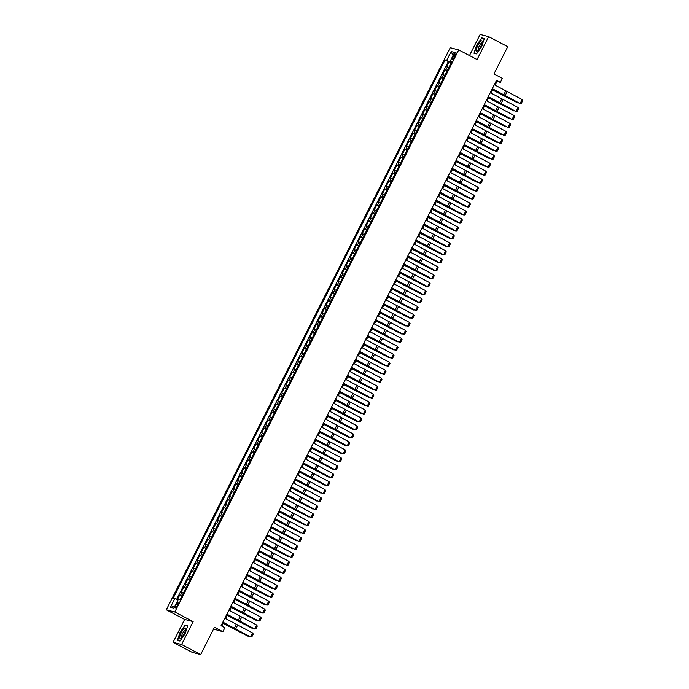 <?xml version="1.0" encoding="UTF-8"?>
<svg xmlns="http://www.w3.org/2000/svg" width="689" height="689" viewBox="0 0 689 689"><rect width="100%" height="100%" fill="white"/><g stroke="black" fill="none" stroke-linecap="round" stroke-linejoin="round"><path stroke-width="1.03" d="M177.443 605.485A2.859 0.741 -62.3 0 0 178.038 602.763A2.859 0.741 -62.3 0 0 175.971 605.106A2.859 0.741 -62.3 0 0 175.376 607.827A2.859 0.741 -62.3 0 0 177.443 605.485M213.556 629.066L222.857 631.692L224.872 627.713L221.048 625.707L496.536 80.337L500.352 82.344L502.367 78.365L493.961 73.947L507.733 46.68L488.63 36.655L480.138 34.45L469.476 55.559M173.077 642.32L192.179 652.345L200.68 654.55L181.577 644.525L193.135 621.633L174.799 612.004L166.299 609.799L184.643 619.428L173.077 642.32L181.577 644.525M174.799 612.004L458.728 49.918L450.236 47.713L166.299 609.799M448.918 67.341L446.661 66.549L449.073 61.769L451.174 62.871M447.307 70.528L445.051 69.735L447.152 70.838M445.051 69.735L442.639 74.507L444.896 75.308M440.874 83.266L438.617 82.473L441.029 77.693L443.13 78.796M436.852 91.232L434.595 90.431L437.007 85.66L439.108 86.754M432.83 99.19L430.573 98.398L432.985 93.618L435.086 94.72M428.808 107.148L426.551 106.356L428.971 101.576L431.064 102.678M424.786 115.115L422.529 114.314L424.949 109.542L427.042 110.645M420.764 123.073L418.507 122.28L420.927 117.5L423.02 118.603M416.742 131.039L414.485 130.238L416.905 125.467L418.998 126.569M412.72 138.997L410.472 138.205L412.883 133.425L414.976 134.527M408.698 146.964L406.45 146.163L408.861 141.391L410.954 142.485M404.676 154.922L402.428 154.129L404.839 149.349L406.932 150.452M400.653 162.88L398.406 162.087L400.817 157.307L402.91 158.41M396.631 170.846L394.384 170.045L396.795 165.274L398.888 166.376M392.609 178.804L390.362 178.012L392.773 173.232L394.875 174.334M388.587 186.771L386.34 185.97L388.751 181.198L390.852 182.301M384.565 194.729L382.317 193.936L384.729 189.156L386.83 190.259M380.543 202.695L378.295 201.894L380.707 197.114L382.808 198.217M376.521 210.653L374.273 209.861L376.685 205.081L378.786 206.183M372.499 218.611L370.251 217.819L372.663 213.039L374.764 214.141M368.486 226.578L366.229 225.777L368.641 221.005L370.742 222.108M364.464 234.536L362.207 233.743L364.619 228.963L366.72 230.066M360.442 242.502L358.185 241.701L360.597 236.93L362.698 238.024M356.42 250.46L354.163 249.668L356.575 244.888L358.676 245.99M352.398 258.418L350.141 257.626L352.553 252.846L354.654 253.948M348.376 266.385L346.119 265.592L348.531 260.812L350.632 261.915M344.354 274.343L342.097 273.55L344.509 268.77L346.61 269.873M340.332 282.309L338.075 281.508L340.487 276.737L342.588 277.839M336.31 290.267L334.053 289.475L336.465 284.695L338.566 285.797M332.287 298.234L330.031 297.433L332.451 292.661L334.544 293.755M328.265 306.192L326.009 305.399L328.429 300.619L330.522 301.722M324.243 314.15L321.987 313.357L324.407 308.577L326.5 309.68M320.221 322.116L317.965 321.315L320.385 316.544L322.478 317.646M316.199 330.074L313.943 329.282L316.363 324.502L318.456 325.604M312.177 338.041L309.929 337.24L312.341 332.468L314.434 333.571M308.155 345.999L305.907 345.206L308.319 340.426L310.412 341.529M304.133 353.965L301.885 353.164L304.297 348.384L306.39 349.487M300.111 361.923L297.863 361.131L300.275 356.351L302.368 357.453M296.089 369.881L293.841 369.089L296.253 364.309L298.346 365.411M292.067 377.848L289.819 377.047L292.231 372.275L294.332 373.378M288.045 385.806L285.797 385.013L288.209 380.233L290.31 381.336M284.023 393.772L281.775 392.971L284.187 388.2L286.288 389.302M280.001 401.73L277.753 400.938L280.165 396.158L282.266 397.26M275.979 409.697L273.731 408.896L276.143 404.116L278.244 405.218M271.966 417.655L269.709 416.862L272.121 412.082L274.222 413.185M267.943 425.613L265.687 424.82L268.099 420.04L270.2 421.143M263.921 433.579L261.665 432.778L264.076 428.007L266.178 429.109M259.899 441.537L257.643 440.745L260.054 435.965L262.156 437.067M255.877 449.504L253.621 448.703L256.032 443.931L258.134 445.025M251.855 457.462L249.599 456.669L252.01 451.889L254.112 452.992M247.833 465.419L245.577 464.627L247.988 459.847L250.09 460.95M243.811 473.386L241.555 472.585L243.966 467.814L246.068 468.916M239.789 481.344L237.533 480.552L239.944 475.772L242.046 476.874M235.767 489.311L233.511 488.51L235.922 483.738L238.024 484.841M231.745 497.269L229.489 496.476L231.909 491.696L234.002 492.799M227.723 505.235L225.467 504.434L227.887 499.663L229.98 500.757M223.701 513.193L221.445 512.401L223.865 507.621L225.958 508.723M219.679 521.151L217.423 520.359L219.843 515.579L221.936 516.681M215.657 529.118L213.409 528.317L215.821 523.545L217.913 524.648M211.635 537.076L209.387 536.283L211.799 531.503L213.891 532.606M207.613 545.042L205.365 544.241L207.777 539.47L209.869 540.572M203.591 553L201.343 552.208L203.755 547.428L205.847 548.53M199.569 560.967L197.321 560.166L199.732 555.386L201.825 556.488M195.547 568.925L193.299 568.132L195.71 563.352L197.812 564.455M191.525 576.882L189.277 576.09L191.688 571.31L193.79 572.413M187.503 584.849L185.255 584.048L187.666 579.277L189.768 580.379M183.481 592.807L181.233 592.015L183.644 587.235L185.746 588.337M453.939 54.887L453.052 56.636A2.773 0.715 -62.3 0 0 452.475 59.271A2.773 0.715 -62.3 0 0 454.473 57.006L455.36 55.258A2.773 0.715 -62.3 0 0 455.937 52.622A2.773 0.715 -62.3 0 0 453.939 54.887L455.205 55.551M450.916 61.674L450.684 62.148L445.094 59.883L173.232 598.086L174.842 598.508L170.416 607.267L173.904 608.172L178.33 599.413L179.941 599.826L451.803 61.622L450.193 61.209L451.571 62.088M446.705 60.305L451.131 51.546L454.619 52.45L450.193 61.209M449.073 61.769L448.306 61.571L176.651 599.352M181.879 595.994L179.622 595.201L177.357 599.68M183.644 587.235L185.901 588.036M187.666 579.277L189.923 580.069M191.688 571.31L193.936 572.111M195.71 563.352L197.958 564.145M199.732 555.386L201.98 556.187M203.755 547.428L206.002 548.22M207.777 539.47L210.024 540.262M211.799 531.503L214.046 532.304M215.821 523.545L218.068 524.338M219.843 515.579L222.091 516.38M223.865 507.621L226.113 508.413M227.887 499.663L230.135 500.455M231.909 491.696L234.157 492.489M235.922 483.738L238.179 484.531M239.944 475.772L242.201 476.573M243.966 467.814L246.223 468.606M247.988 459.847L250.245 460.648M252.01 451.889L254.267 452.682M256.032 443.931L258.289 444.724M260.054 435.965L262.311 436.766M264.076 428.007L266.333 428.799M268.099 420.04L270.355 420.841M272.121 412.082L274.377 412.875M276.143 404.116L278.399 404.917M280.165 396.158L282.421 396.95M284.187 388.2L286.443 388.992M288.209 380.233L290.465 381.034M292.231 372.275L294.479 373.068M296.253 364.309L298.501 365.11M300.275 356.351L302.523 357.143M304.297 348.384L306.545 349.185M308.319 340.426L310.567 341.219M312.341 332.468L314.589 333.261M316.363 324.502L318.611 325.303M320.385 316.544L322.633 317.336M324.407 308.577L326.655 309.378M328.429 300.619L330.677 301.412M332.451 292.661L334.699 293.454M336.465 284.695L338.721 285.496M340.487 276.737L342.743 277.529M344.509 268.77L346.765 269.571M348.531 260.812L350.787 261.605M352.553 252.846L354.809 253.647M356.575 244.888L358.831 245.68M360.597 236.93L362.853 237.722M364.619 228.963L366.875 229.764M368.641 221.005L370.897 221.798M372.663 213.039L374.919 213.84M376.685 205.081L378.941 205.873M380.707 197.114L382.963 197.915M384.729 189.156L386.985 189.949M388.751 181.198L390.999 181.991M392.773 173.232L395.021 174.033M396.795 165.274L399.043 166.066M400.817 157.307L403.065 158.108M404.839 149.349L407.087 150.142M408.861 141.391L411.109 142.184M412.883 133.425L415.131 134.217M416.905 125.467L419.153 126.259M420.927 117.5L423.175 118.301M424.949 109.542L427.197 110.335M428.971 101.576L431.219 102.377M432.985 93.618L435.241 94.41M437.007 85.66L439.263 86.452M441.029 77.693L443.285 78.494M451.364 62.501L450.684 62.148M222.857 631.692L214.451 627.283L200.68 654.55M458.728 49.918L477.072 59.547L488.63 36.655M495.055 85.117L496.907 81.448L500.352 82.344M221.789 626.094L223.52 622.667M225.604 618.55L227.542 614.709M229.626 610.583L231.564 606.742M233.649 602.625L235.586 598.784M237.671 594.659L239.608 590.817M241.693 586.701L243.63 582.86M245.715 578.743L247.652 574.893M249.737 570.776L251.674 566.935M253.759 562.818L255.697 558.977M257.781 554.852L259.719 551.011M261.794 546.894L263.741 543.053M265.816 538.927L267.763 535.086M269.838 530.969L271.785 527.128M273.86 523.011L275.807 519.161M277.882 515.045L279.829 511.204M281.904 507.087L283.851 503.246M285.926 499.12L287.873 495.279M289.948 491.162L291.895 487.321M293.97 483.196L295.908 479.355M297.993 475.238L299.93 471.397M302.015 467.28L303.952 463.439M306.037 459.313L307.974 455.472M310.059 451.355L311.996 447.514M314.081 443.389L316.018 439.548M318.103 435.431L320.041 431.59M322.125 427.473L324.063 423.623M326.147 419.506L328.085 415.665M330.169 411.548L332.107 407.707M334.191 403.582L336.129 399.741M338.213 395.624L340.151 391.783M342.235 387.657L344.173 383.816M346.257 379.699L348.195 375.858M350.279 371.741L352.217 367.892M354.301 363.775L356.239 359.934M358.314 355.817L360.261 351.976M362.336 347.85L364.283 344.009M366.359 339.892L368.305 336.051M370.381 331.926L372.327 328.085M374.403 323.968L376.349 320.127M378.425 316.01L380.371 312.16M382.447 308.043L384.393 304.202M386.469 300.085L388.415 296.244M390.491 292.119L392.437 288.278M394.513 284.161L396.451 280.32M398.535 276.194L400.473 272.353M402.557 268.236L404.495 264.395M406.579 260.278L408.517 256.437M410.601 252.312L412.539 248.471M414.623 244.354L416.561 240.513M418.645 236.387L420.583 232.546M422.667 228.429L424.605 224.588M426.689 220.471L428.627 216.622M430.711 212.505L432.649 208.664M434.733 204.547L436.671 200.706M438.755 196.58L440.693 192.739M442.777 188.622L444.715 184.781M446.799 180.656L448.737 176.815M450.821 172.698L452.759 168.857M454.843 164.74L456.781 160.89M458.857 156.773L460.803 152.932M462.879 148.815L464.825 144.974M466.901 140.849L468.847 137.008M470.923 132.891L472.869 129.05M474.945 124.924L476.891 121.083M478.967 116.966L480.913 113.125M482.989 109.008L484.935 105.167M487.011 101.042L488.957 97.201M491.033 93.084L492.971 89.243M496.166 81.061L496.907 81.448M448.306 61.571L445.094 59.883M179.622 595.201L181.724 596.295M174.842 598.508L178.038 599.99M453.035 55.594L451.131 51.546M170.416 607.267L174.911 606.182M476.599 45.241L473.998 53.251L476.555 53.914L481.714 46.568L484.315 38.55L481.757 37.886L476.599 45.241L481.826 38.214L484.221 38.834M193.135 621.633L184.643 619.428M179.958 641.08L185.117 633.734L187.718 625.715L185.16 625.052L179.993 632.407L177.392 640.417L179.958 641.08M482.929 38.498L481.757 37.886M186.331 625.672L185.16 625.052M494.323 84.713L522.116 99.56L520.109 103.539L521.289 103.445L522.701 100.663L522.116 99.56M492.316 88.7L520.109 103.539L492.239 88.838M492.601 89.983L517.99 103.023L492.661 89.871M450.684 63.844L449.383 66.411M518.653 102.937L518.162 102.678M480.801 46.37A5.805 1.507 -62.3 0 0 482.317 41.753A5.805 1.507 -62.3 0 0 480.853 41.288A5.805 1.507 -62.3 0 0 477.813 45.595A5.805 1.507 -62.3 0 0 477.537 50.857A5.805 1.507 -62.3 0 0 480.801 46.37M482.128 42.985A3.979 1.033 -62.3 0 0 482.059 42.933A3.979 1.033 -62.3 0 0 479.191 46.189A3.979 1.033 -62.3 0 0 478.364 49.978A3.979 1.033 -62.3 0 0 478.442 50.004M475.169 53.561L474.308 53.105L476.831 45.336M476.693 53.725L474.308 53.105M185.72 628.859A5.805 1.507 -62.3 0 0 182.723 630.228A5.805 1.507 -62.3 0 0 179.7 637.437A5.805 1.507 -62.3 0 0 180.94 638.031A5.805 1.507 -62.3 0 0 184.041 633.846A5.805 1.507 -62.3 0 0 185.72 628.919A5.805 1.507 -62.3 0 0 185.72 628.859M185.522 630.151A3.979 1.033 -62.3 0 0 185.462 630.108A3.979 1.033 -62.3 0 0 183.153 632.347A3.979 1.033 -62.3 0 0 181.552 636.558A3.979 1.033 -62.3 0 0 181.767 637.144A3.979 1.033 -62.3 0 0 181.836 637.17M180.087 640.891L177.71 640.27L180.225 632.511L185.229 625.388L187.623 626.008M178.572 640.727L177.71 640.27M490.301 92.679L518.094 107.518L516.087 111.497L517.267 111.403L518.679 108.621L518.094 107.518M488.294 96.658L516.087 111.497L488.217 96.796M486.279 100.637L514.072 115.485L512.065 119.464L513.245 119.369L514.657 116.579L514.072 115.485M484.272 104.616L512.065 119.464L484.203 104.754M482.257 108.604L510.049 123.443L508.043 127.422L509.223 127.327L510.635 124.545L510.049 123.443M480.25 112.583L508.043 127.422L480.181 112.72M478.235 116.562L506.027 131.401L504.021 135.388L505.201 135.294L506.613 132.503L506.027 131.401M476.228 120.541L504.021 135.388L476.159 120.678M488.579 97.95L513.968 110.989L488.639 97.829M446.661 71.802L445.361 74.378M514.631 110.895L514.14 110.645M484.556 105.908L509.946 118.947L484.617 105.787M442.639 79.769L441.339 82.335M510.609 118.861L510.118 118.603M480.534 113.866L505.924 126.914L480.595 113.754M438.617 87.727L437.326 90.293M506.587 126.819L506.096 126.569M476.512 121.832L501.902 134.872L476.573 121.712M434.595 95.693L433.303 98.26M502.565 134.777L502.074 134.527M474.213 124.52L502.005 139.367L499.999 143.346L501.179 143.252L502.591 140.47L502.005 139.367M472.206 128.507L499.999 143.346L472.137 128.645M472.49 129.79L497.88 142.838L472.551 129.678M430.573 103.651L429.281 106.218M498.543 142.744L498.052 142.485M470.191 132.486L497.983 147.325L495.977 151.313L497.157 151.218L498.569 148.428L497.983 147.325M468.184 136.465L495.977 151.313L468.115 136.603M468.468 137.757L493.858 150.796L468.529 137.636M426.551 111.609L425.259 114.185M494.521 150.702L494.03 150.452M466.169 140.444L493.961 155.292L491.955 159.271L493.135 159.176L494.547 156.386L493.961 155.292M464.162 144.423L491.955 159.271L464.093 144.569M464.446 145.715L489.836 158.754L464.507 145.603M422.529 119.576L421.237 122.142M490.499 158.668L490.008 158.41M462.147 148.411L489.939 163.25L487.933 167.229L489.112 167.134L490.525 164.352L489.939 163.25M460.14 152.39L487.933 167.229L460.071 152.527M460.424 153.681L485.814 166.721L460.485 153.561M418.507 127.534L417.215 130.1M486.477 166.626L485.986 166.376M458.125 156.369L485.926 171.216L483.911 175.195L485.09 175.101L486.503 172.31L485.926 171.216M456.118 160.348L483.911 175.195L456.049 160.485M456.402 161.639L481.792 174.679L456.462 161.519M414.485 135.5L413.193 138.067M482.455 174.584L481.973 174.334M454.103 164.335L481.904 179.174L479.889 183.153L481.068 183.059L482.481 180.277L481.904 179.174M452.096 168.314L479.889 183.153L452.027 168.452M452.38 169.597L477.77 182.645L452.44 169.485M410.463 143.458L409.171 146.025M478.433 182.551L477.951 182.292M450.089 172.293L477.882 187.132L475.866 191.12L477.055 191.025L478.459 188.235L477.882 187.132M448.074 176.272L475.866 191.12L448.005 176.41M448.358 177.564L473.748 190.603L448.418 177.443M406.441 151.416L405.149 153.992M474.411 190.508L473.929 190.259M446.067 180.251L473.86 195.099L471.844 199.078L473.033 198.983L474.437 196.201L473.86 195.099M444.052 184.239L471.844 199.078L443.983 184.376M444.336 185.522L469.726 198.57L444.396 185.41M402.428 159.383L401.127 161.949M470.389 198.475L469.907 198.217M442.045 188.218L469.838 203.057L467.822 207.036L469.011 206.95L470.415 204.159L469.838 203.057M440.03 192.197L467.822 207.036L439.961 192.334M440.314 193.488L465.704 206.528L440.374 193.368M398.406 167.341L397.105 169.916M466.367 206.433L465.885 206.183M438.023 196.176L465.816 211.023L463.8 215.002L464.989 214.908L466.393 212.117L465.816 211.023M436.008 200.154L463.8 215.002L435.939 200.301M436.292 201.446L461.682 214.486L436.352 201.334M394.384 175.307L393.083 177.874M462.345 214.4L461.863 214.141M434.001 204.142L461.794 218.981L459.778 222.96L460.967 222.866L462.371 220.084L461.794 218.981M431.986 208.121L459.778 222.96L431.917 208.259M432.27 209.404L457.66 222.452L432.33 209.292M390.362 183.265L389.061 185.832M458.323 222.358L457.841 222.108M429.979 212.1L457.772 226.948L455.756 230.927L456.945 230.832L458.349 228.042L457.772 226.948M427.964 216.079L455.756 230.927L427.895 216.217M428.248 217.371L453.638 230.41L428.308 217.25M386.34 191.232L385.039 193.798M454.301 230.315L453.818 230.066M425.957 220.058L453.75 234.906L451.734 238.885L452.923 238.79L454.327 236.008L453.75 234.906M423.942 224.046L451.734 238.885L423.873 224.183M424.235 225.329L449.624 238.377L424.286 225.217M382.317 199.19L381.017 201.756M450.279 238.282L449.796 238.024M421.935 228.025L449.728 242.864L447.712 246.851L448.901 246.757L450.305 243.966L449.728 242.864M419.92 232.004L447.712 246.851L419.851 232.141M420.212 233.295L445.602 246.335L420.264 233.175M378.295 207.148L376.995 209.723M446.257 246.24L445.774 245.99M417.913 235.982L445.705 250.83L443.69 254.809L444.879 254.715L446.283 251.933L445.705 250.83M415.898 239.97L443.69 254.809L415.829 240.108M416.19 241.253L441.58 254.301L416.242 241.141M374.273 215.114L372.973 217.681M442.243 254.207L441.752 253.948M413.891 243.949L441.683 258.788L439.668 262.767L440.857 262.681L442.26 259.891L441.683 258.788M411.876 247.928L439.668 262.767L411.807 248.066M412.168 249.22L437.558 262.259L412.22 249.099M370.251 223.072L368.951 225.647M438.221 262.164L437.73 261.915M409.869 251.907L437.661 266.755L435.655 270.734L436.835 270.639L438.238 267.849L437.661 266.755M407.854 255.886L435.655 270.734L407.785 256.024M408.146 257.178L433.536 270.217L408.207 257.057M366.229 231.039L364.929 233.605M434.199 270.131L433.708 269.873M405.847 259.874L433.639 274.713L431.633 278.692L432.813 278.597L434.216 275.815L433.639 274.713M403.832 263.853L431.633 278.692L403.763 263.99M404.124 265.136L429.514 278.184L404.185 265.024M362.207 238.997L360.907 241.563M430.177 278.089L429.686 277.839M401.825 267.832L429.617 282.679L427.611 286.658L428.791 286.564L430.194 283.773L429.617 282.679M399.818 271.81L427.611 286.658L399.741 271.948M400.102 273.102L425.492 286.142L400.163 272.982M358.185 246.963L356.885 249.53M426.155 286.047L425.664 285.797M397.803 275.789L425.595 290.637L423.589 294.616L424.768 294.522L426.181 291.74L425.595 290.637M395.796 279.777L423.589 294.616L395.719 279.915M396.08 281.06L421.47 294.108L396.141 280.948M354.163 254.921L352.863 257.488M422.133 294.014L421.642 293.755M393.781 283.756L421.573 298.595L419.567 302.583L420.746 302.488L422.159 299.698L421.573 298.595M391.774 287.735L419.567 302.583L391.697 287.873M389.759 291.714L417.551 306.562L415.545 310.541L416.724 310.446L418.137 307.656L417.551 306.562M387.752 295.693L415.545 310.541L387.683 295.839M385.737 299.681L413.529 314.52L411.522 318.499L412.702 318.404L414.115 315.622L413.529 314.52M383.73 303.66L411.522 318.499L383.661 303.797M392.058 289.027L417.448 302.066L392.119 288.906M350.141 262.879L348.841 265.454M418.111 301.971L417.62 301.722M388.036 296.985L413.426 310.024L388.096 296.873M346.119 270.846L344.819 273.412M414.089 309.938L413.598 309.68M384.014 304.951L409.404 317.991L384.074 304.831M342.097 278.804L340.797 281.379M410.067 317.896L409.576 317.646M381.715 307.638L409.507 322.486L407.5 326.465L408.68 326.371L410.093 323.58L409.507 322.486M379.708 311.617L407.5 326.465L379.639 311.755M379.992 312.909L405.382 325.949L380.052 312.789M338.075 286.77L336.783 289.337M406.045 325.854L405.554 325.604M377.693 315.605L405.485 330.444L403.478 334.423L404.658 334.329L406.071 331.547L405.485 330.444M375.686 319.584L403.478 334.423L375.617 319.722M375.97 320.867L401.36 333.915L376.03 320.755M334.053 294.728L332.761 297.295M402.023 333.82L401.532 333.571M373.671 323.563L401.463 338.402L399.456 342.39L400.636 342.295L402.049 339.505L401.463 338.402M371.664 327.542L399.456 342.39L371.595 327.68M371.948 328.834L397.338 341.873L372.008 328.713M330.031 302.695L328.739 305.261M398.001 341.778L397.51 341.529M369.648 331.521L397.441 346.369L395.434 350.348L396.614 350.253L398.027 347.471L397.441 346.369M367.642 335.509L395.434 350.348L367.573 335.646M367.926 336.792L393.316 349.84L367.986 336.68M326.009 310.653L324.717 313.219M393.979 349.745L393.488 349.487M365.626 339.488L393.419 354.327L391.412 358.314L392.592 358.22L394.005 355.429L393.419 354.327M363.62 343.466L391.412 358.314L363.551 343.604M363.904 344.758L389.294 357.798L363.964 344.638M321.987 318.611L320.695 321.186M389.957 357.703L389.466 357.453M361.604 347.445L389.406 362.293L387.39 366.272L388.57 366.178L389.983 363.387L389.406 362.293M359.598 351.424L387.39 366.272L359.529 351.571M359.882 352.716L385.272 365.756L359.942 352.604M317.965 326.577L316.673 329.144M385.935 365.67L385.444 365.411M357.582 355.412L385.384 370.251L383.368 374.23L384.548 374.136L385.961 371.354L385.384 370.251M355.576 359.391L383.368 374.23L355.507 359.529M355.86 360.683L381.25 373.722L355.92 360.562M313.943 334.535L312.651 337.102M381.913 373.627L381.43 373.378M353.56 363.37L381.361 378.218L379.346 382.197L380.535 382.102L381.939 379.312L381.361 378.218M351.554 367.349L379.346 382.197L351.485 367.487M351.838 368.641L377.227 381.68L351.898 368.52M309.921 342.502L308.629 345.068M377.891 381.585L377.408 381.336M349.547 371.328L377.339 386.176L375.324 390.155L376.513 390.06L377.916 387.278L377.339 386.176M347.532 375.316L375.324 390.155L347.463 375.453M347.816 376.599L373.205 389.647L347.876 376.487M305.907 350.46L304.607 353.026M373.869 389.552L373.386 389.294M345.525 379.294L373.317 394.134L371.302 398.121L372.491 398.027L373.894 395.236L373.317 394.134M343.51 383.273L371.302 398.121L343.441 383.411M343.794 384.565L369.183 397.605L343.854 384.445M301.885 358.418L300.585 360.993M369.847 397.51L369.364 397.26M341.503 387.252L369.295 402.1L367.28 406.079L368.469 405.985L369.872 403.203L369.295 402.1M339.488 391.24L367.28 406.079L339.419 391.378M339.772 392.523L365.161 405.571L339.832 392.411M297.863 366.384L296.563 368.951M365.825 405.476L365.342 405.218M337.481 395.219L365.273 410.058L363.258 414.037L364.447 413.951L365.85 411.161L365.273 410.058M335.465 399.198L363.258 414.037L335.397 399.336M335.75 400.49L361.139 413.529L335.81 400.369M293.841 374.342L292.541 376.917M361.803 413.434L361.32 413.185M333.459 403.177L361.251 418.025L359.236 422.004L360.425 421.909L361.828 419.119L361.251 418.025M331.443 407.156L359.236 422.004L331.375 407.294M331.728 408.448L357.117 421.487L331.788 408.336M289.819 382.309L288.519 384.875M357.78 421.401L357.298 421.143M329.437 411.144L357.229 425.983L355.214 429.962L356.402 429.867L357.806 427.085L357.229 425.983M327.421 415.123L355.214 429.962L327.353 415.26M327.706 416.406L353.104 429.454L327.766 416.294M285.797 390.267L284.497 392.833M353.758 429.359L353.276 429.109M325.415 419.101L353.207 433.949L351.192 437.928L352.38 437.834L353.784 435.043L353.207 433.949M323.399 423.08L351.192 437.928L323.33 423.218M323.692 424.372L349.082 437.412L323.744 424.252M281.775 398.233L280.475 400.8M349.736 437.317L349.254 437.067M321.393 427.059L349.185 441.907L347.17 445.886L348.358 445.792L349.762 443.01L349.185 441.907M319.377 431.047L347.17 445.886L319.308 431.185M319.67 432.33L345.06 445.378L319.722 432.218M277.753 406.191L276.453 408.758M345.723 445.283L345.232 445.025M317.371 435.026L345.163 449.865L343.148 453.853L344.336 453.758L345.74 450.968L345.163 449.865M315.355 439.005L343.148 453.853L315.286 439.143M315.648 440.297L341.038 453.336L315.7 440.176M273.731 414.149L272.431 416.724M341.701 453.241L341.21 452.992M313.349 442.984L341.141 457.832L339.134 461.811L340.314 461.716L341.718 458.934L341.141 457.832M311.333 446.972L339.134 461.811L311.264 447.109M311.626 448.255L337.016 461.294L311.678 448.143M269.709 422.116L268.409 424.682M337.679 461.208L337.188 460.95M309.327 450.95L337.119 465.79L335.112 469.769L336.292 469.674L337.696 466.892L337.119 465.79M307.311 454.929L335.112 469.769L307.242 455.067M307.604 456.221L332.994 469.261L307.664 456.101M265.687 430.074L264.387 432.649M333.657 469.166L333.166 468.916M305.305 458.908L333.097 473.756L331.09 477.735L332.27 477.641L333.674 474.85L333.097 473.756M303.298 462.887L331.09 477.735L303.22 463.025M303.582 464.179L328.972 477.219L303.642 464.059M261.665 438.04L260.364 440.607M329.635 477.132L329.144 476.874M301.282 466.875L329.075 481.714L327.068 485.693L328.248 485.599L329.652 482.817L329.075 481.714M299.276 470.854L327.068 485.693L299.198 470.992M299.56 472.137L324.95 485.185L299.62 472.025M257.643 445.998L256.342 448.565M325.613 485.09L325.122 484.841M297.26 474.833L325.053 489.672L323.046 493.66L324.226 493.565L325.639 490.775L325.053 489.672M295.254 478.812L323.046 493.66L295.176 478.95M295.538 480.104L320.928 493.143L295.598 479.983M253.621 453.965L252.32 456.531M321.591 493.048L321.1 492.799M293.238 482.791L321.031 497.639L319.024 501.618L320.204 501.523L321.617 498.741L321.031 497.639M291.232 486.779L319.024 501.618L291.154 486.916M291.516 488.062L316.906 501.11L291.576 487.95M249.599 461.923L248.298 464.489M317.569 501.015L317.078 500.757M289.216 490.757L317.009 505.597L315.002 509.584L316.182 509.49L317.595 506.699L317.009 505.597M287.21 494.736L315.002 509.584L287.141 494.874M287.494 496.028L312.884 509.068L287.554 495.908M245.577 469.881L244.276 472.456M313.547 508.973L313.056 508.723M285.194 498.715L312.987 513.563L310.98 517.542L312.16 517.448L313.573 514.657L312.987 513.563M283.188 502.694L310.98 517.542L283.119 502.841M283.472 503.986L308.861 517.026L283.532 503.874M241.555 477.847L240.254 480.414M309.525 516.939L309.034 516.681M281.172 506.682L308.965 521.521L306.958 525.5L308.138 525.406L309.55 522.624L308.965 521.521M279.166 510.661L306.958 525.5L279.097 510.799M279.45 511.953L304.839 524.992L279.51 511.832M237.533 485.805L236.241 488.372M305.503 524.897L305.012 524.648M277.15 514.64L304.943 529.488L302.936 533.467L304.116 533.372L305.528 530.582L304.943 529.488M275.144 518.619L302.936 533.467L275.075 518.757M275.428 519.911L300.817 532.95L275.488 519.79M233.511 493.772L232.219 496.338M301.481 532.855L300.99 532.606M273.128 522.606L300.921 537.446L298.914 541.425L300.094 541.33L301.506 538.548L300.921 537.446M271.121 526.585L298.914 541.425L271.053 526.723M271.406 527.869L296.795 540.917L271.466 527.757M229.489 501.73L228.197 504.296M297.459 540.822L296.968 540.564M269.106 530.564L296.899 545.404L294.892 549.391L296.072 549.297L297.484 546.506L296.899 545.404M267.099 534.543L294.892 549.391L267.031 534.681M267.384 535.835L292.773 548.875L267.444 535.715M225.467 509.688L224.175 512.263M293.436 548.78L292.946 548.53M265.084 538.522L292.877 553.37L290.87 557.349L292.05 557.255L293.462 554.473L292.877 553.37M263.077 542.51L290.87 557.349L263.009 542.648M263.362 543.793L288.751 556.841L263.422 543.681M221.445 517.654L220.153 520.221M289.414 556.746L288.924 556.488M261.062 546.489L288.863 561.328L286.848 565.316L288.028 565.221L289.44 562.431L288.863 561.328M259.055 550.468L286.848 565.316L258.986 550.606M259.34 551.76L284.729 564.799L259.4 551.639M217.423 525.612L216.131 528.187M285.392 564.704L284.91 564.455M257.04 554.447L284.841 569.295L282.826 573.274L284.006 573.179L285.418 570.389L284.841 569.295M255.033 558.426L282.826 573.274L254.964 558.572M255.318 559.718L280.707 572.757L255.378 559.606M213.401 533.579L212.109 536.145M281.37 572.671L280.888 572.413M253.027 562.413L280.819 577.253L278.804 581.232L279.992 581.137L281.396 578.355L280.819 577.253M251.011 566.392L278.804 581.232L250.942 566.53M251.296 567.676L276.685 580.724L251.356 567.564M209.378 541.537L208.087 544.103M277.348 580.629L276.866 580.379M249.005 570.371L276.797 585.219L274.782 589.198L275.97 589.104L277.374 586.313L276.797 585.219M246.989 574.35L274.782 589.198L246.92 574.488M247.273 575.642L272.663 588.682L247.334 575.522M205.365 549.503L204.065 552.07M273.326 588.587L272.844 588.337M244.983 578.329L272.775 593.177L270.76 597.156L271.948 597.062L273.352 594.28L272.775 593.177M242.967 582.317L270.76 597.156L242.898 582.455M243.251 583.6L268.641 596.648L243.312 583.488M201.343 557.461L200.043 560.028M269.304 596.553L268.822 596.295M240.961 586.296L268.753 601.135L266.738 605.123L267.926 605.028L269.33 602.238L268.753 601.135M238.945 590.275L266.738 605.123L238.876 590.413M239.229 591.567L264.619 604.606L239.29 591.446M197.321 565.419L196.02 567.994M265.282 604.511L264.8 604.262M236.938 594.254L264.731 609.102L262.716 613.081L263.904 612.986L265.308 610.204L264.731 609.102M234.923 598.241L262.716 613.081L234.854 598.379M235.207 599.525L260.597 612.573L235.268 599.413M193.299 573.386L191.998 575.952M261.26 612.478L260.778 612.22M232.916 602.22L260.709 617.06L258.694 621.039L259.882 620.953L261.286 618.162L260.709 617.06M230.901 606.199L258.694 621.039L230.832 606.337M231.185 607.491L256.575 620.531L231.246 607.371M189.277 581.344L187.976 583.919M257.238 620.436L256.756 620.186M228.894 610.178L256.687 625.026L254.672 629.005L255.86 628.911L257.264 626.12L256.687 625.026M226.879 614.157L254.672 629.005L226.81 614.295M227.163 615.449L252.562 628.489L227.224 615.329M185.255 589.31L183.954 591.877M253.216 628.402L252.734 628.144M224.872 618.145L252.665 632.984L250.65 636.963L251.838 636.869L253.242 634.087L252.665 632.984M222.857 622.124L250.65 636.963L222.788 622.262M223.15 623.407L248.54 636.455L223.202 623.295M181.233 597.268L179.932 599.826M249.194 636.36L248.712 636.111M445.895 69.951L447.497 66.764M180.458 595.417L182.068 592.23M184.48 587.45L186.09 584.272M188.502 579.492L190.112 576.305M192.524 571.534L194.134 568.347M196.546 563.568L198.156 560.381M200.568 555.61L202.178 552.423M204.59 547.643L206.2 544.465M208.612 539.685L210.223 536.498M212.634 531.719L214.245 528.541M216.656 523.761L218.267 520.574M220.678 515.803L222.289 512.616M224.7 507.836L226.311 504.649M228.722 499.878L230.333 496.691M232.744 491.912L234.355 488.734M236.766 483.954L238.377 480.767M240.788 475.996L242.399 472.809M244.81 468.029L246.421 464.842M248.832 460.071L250.434 456.885M252.854 452.105L254.456 448.918M256.876 444.147L258.478 440.96M260.898 436.18L262.5 433.002M264.921 428.222L266.522 425.035M268.934 420.264L270.544 417.078M272.956 412.298L274.567 409.111M276.978 404.34L278.589 401.153M281 396.373L282.611 393.195M285.022 388.415L286.633 385.229M289.044 380.449L290.655 377.271M293.066 372.491L294.677 369.304M297.088 364.533L298.699 361.346M301.11 356.566L302.721 353.379M305.132 348.608L306.743 345.422M309.154 340.642L310.765 337.464M313.176 332.684L314.787 329.497M317.198 324.717L318.809 321.539M321.22 316.759L322.831 313.573M325.242 308.801L326.853 305.615M329.264 300.835L330.875 297.648M333.287 292.877L334.897 289.69M337.309 284.91L338.919 281.732M341.331 276.952L342.941 273.766M345.353 268.994L346.955 265.808M349.375 261.028L350.977 257.841M353.397 253.07L354.999 249.883M357.419 245.103L359.021 241.917M361.441 237.145L363.043 233.959M365.463 229.179L367.065 226.001M369.476 221.221L371.087 218.034M373.498 213.263L375.109 210.076M377.52 205.296L379.131 202.11M381.542 197.338L383.153 194.152M385.564 189.372L387.175 186.194M389.586 181.414L391.197 178.227M393.608 173.447L395.219 170.269M397.631 165.489L399.241 162.303M401.653 157.531L403.263 154.345M405.675 149.565L407.285 146.378M409.697 141.607L411.307 138.42M413.719 133.64L415.329 130.462M417.741 125.682L419.351 122.496M421.763 117.716L423.373 114.538M425.785 109.758L427.395 106.571M429.807 101.8L431.417 98.613M433.829 93.833L435.439 90.647M437.851 85.875L439.461 82.689M441.873 77.909L443.483 74.731M454.318 57.299L453.052 56.636M505.683 91L503.676 94.987M507.078 91.749L505.071 95.728M501.661 98.966L499.654 102.945M503.056 99.707L501.049 103.695M497.639 106.924L495.632 110.903M499.034 107.673L497.027 111.652M493.617 114.891L491.61 118.87M495.012 115.631L493.005 119.61M489.595 122.849L487.588 126.828M490.99 123.598L488.983 127.577M485.573 130.807L483.566 134.794M486.968 131.556L484.961 135.535M481.551 138.773L479.544 142.752M482.946 139.522L480.939 143.501M477.529 146.731L475.522 150.71M478.924 147.48L476.917 151.459M473.507 154.698L471.5 158.677M474.902 155.438L472.895 159.426M469.485 162.656L467.478 166.635M470.88 163.405L468.873 167.384M465.463 170.622L463.456 174.601M466.858 171.363L464.851 175.342M461.441 178.58L459.434 182.559M462.844 179.329L460.829 183.308M457.427 186.538L455.412 190.526M458.822 187.287L456.807 191.266M453.405 194.505L451.39 198.484M454.8 195.245L452.785 199.233M449.383 202.463L447.368 206.442M450.778 203.212L448.763 207.191M445.361 210.429L443.346 214.408M446.756 211.17L444.741 215.157M441.339 218.387L439.324 222.366M442.734 219.136L440.719 223.115M437.317 226.345L435.302 230.333M438.712 227.094L436.697 231.073M433.295 234.312L431.28 238.291M434.69 235.061L432.675 239.04M429.273 242.27L427.258 246.257M430.668 243.019L428.653 246.998M425.251 250.236L423.235 254.215M426.646 250.977L424.631 254.964M421.229 258.194L419.213 262.173M422.624 258.943L420.609 262.922M417.207 266.161L415.191 270.14M418.602 266.901L416.587 270.88M413.185 274.119L411.178 278.098M414.58 274.868L412.573 278.847M409.163 282.077L407.156 286.064M410.558 282.826L408.551 286.805M405.141 290.043L403.134 294.022M406.536 290.792L404.529 294.771M401.119 298.001L399.112 301.989M402.514 298.75L400.507 302.729M397.097 305.968L395.09 309.947M398.492 306.708L396.485 310.696M393.074 313.926L391.068 317.905M394.47 314.675L392.463 318.654M389.052 321.892L387.046 325.871M390.448 322.633L388.441 326.612M385.03 329.85L383.024 333.829M386.426 330.599L384.419 334.578M381.008 337.808L379.002 341.796M382.404 338.557L380.397 342.536M376.986 345.775L374.98 349.754M378.382 346.524L376.375 350.503M372.964 353.733L370.958 357.712M374.36 354.482L372.353 358.461M368.942 361.699L366.936 365.678M370.337 362.44L368.331 366.427M364.92 369.657L362.914 373.636M366.315 370.406L364.309 374.385M360.907 377.624L358.891 381.603M362.302 378.364L360.287 382.343M356.885 385.582L354.869 389.561M358.28 386.331L356.265 390.31M352.863 393.54L350.847 397.527M354.258 394.289L352.243 398.268M348.841 401.506L346.825 405.485M350.236 402.247L348.221 406.234M344.819 409.464L342.803 413.443M346.214 410.213L344.199 414.192M340.797 417.431L338.781 421.41M342.192 418.171L340.177 422.159M336.775 425.389L334.759 429.368M338.17 426.138L336.154 430.117M332.753 433.347L330.737 437.334M334.148 434.096L332.132 438.075M328.731 441.313L326.715 445.292M330.126 442.062L328.11 446.041M324.708 449.271L322.693 453.259M326.104 450.02L324.088 453.999M320.686 457.238L318.671 461.217M322.082 457.978L320.066 461.966M316.664 465.196L314.649 469.175M318.06 465.945L316.044 469.924M312.642 473.162L310.636 477.141M314.038 473.903L312.031 477.882M308.62 481.12L306.614 485.099M310.016 481.869L308.009 485.848M304.598 489.078L302.592 493.066M305.994 489.827L303.987 493.806M300.576 497.045L298.57 501.024M301.971 497.794L299.965 501.773M296.554 505.003L294.548 508.982M297.949 505.752L295.943 509.731M292.532 512.969L290.525 516.948M293.927 513.71L291.921 517.697M288.51 520.927L286.503 524.906M289.905 521.676L287.899 525.655M284.488 528.894L282.481 532.873M285.883 529.634L283.877 533.613M280.466 536.852L278.459 540.831M281.861 537.601L279.855 541.58M276.444 544.81L274.437 548.797M277.839 545.559L275.833 549.538M272.422 552.776L270.415 556.755M273.817 553.517L271.81 557.504M268.4 560.734L266.393 564.713M269.795 561.483L267.788 565.462M264.378 568.701L262.371 572.68M265.782 569.441L263.766 573.429M260.364 576.659L258.349 580.638M261.76 577.408L259.744 581.387M256.342 584.625L254.327 588.604M257.738 585.366L255.722 589.345M252.32 592.583L250.305 596.562M253.716 593.332L251.7 597.311M248.298 600.541L246.283 604.529M249.694 601.29L247.678 605.269M244.276 608.508L242.261 612.487M245.672 609.248L243.656 613.236M240.254 616.466L238.239 620.444M241.65 617.215L239.634 621.194M236.232 624.432L234.217 628.411M237.627 625.173L235.612 629.16"/></g></svg>
